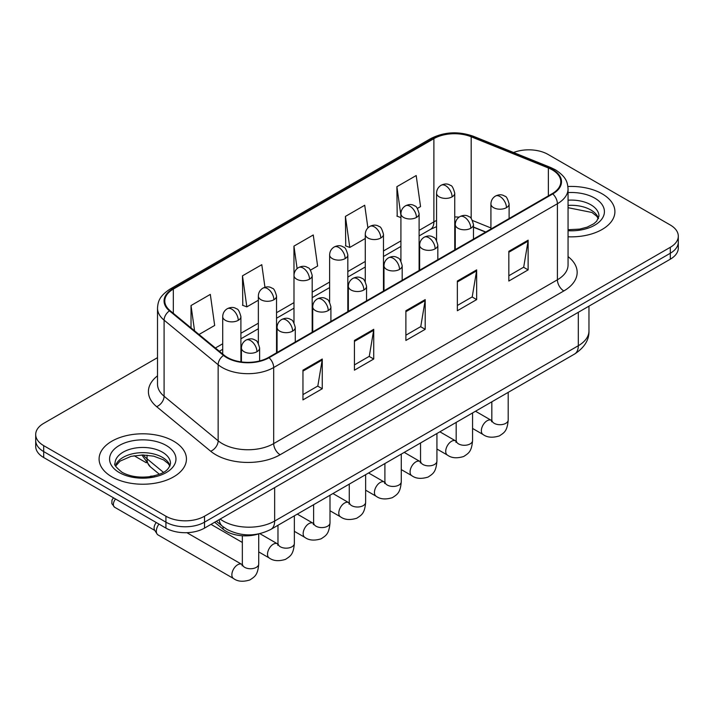 <?xml version="1.0" encoding="UTF-8"?>
<svg xmlns="http://www.w3.org/2000/svg" width="714" height="714" viewBox="0 0 714 714"><rect width="100%" height="100%" fill="white"/><g stroke="black" fill="none" stroke-linecap="round" stroke-linejoin="round"><path stroke-width="1.07" d="M485.591 232.112L473.471 227.213M258.379 533.974A27.293 15.762 180 0 1 223.036 529.145L214.664 522.246M602.116 193.815A43.67 25.213 0 0 0 567.907 186.506A43.67 25.213 0 0 1 602.116 193.815A43.67 25.213 0 0 1 614.906 211.647A43.67 25.213 0 0 0 602.116 193.815M173.645 441.19A43.67 25.213 0 0 0 126.057 435.718A43.67 25.213 0 0 0 99.094 459.013A43.67 25.213 0 0 0 111.884 476.845A43.67 25.213 0 0 0 159.481 482.307A43.67 25.213 0 0 0 186.443 459.013A43.67 25.213 0 0 0 173.645 441.19A43.67 25.213 0 0 0 126.057 435.718A43.67 25.213 0 0 0 99.094 459.013A43.67 25.213 0 0 0 111.884 476.845A43.67 25.213 0 0 0 159.481 482.307A43.67 25.213 0 0 0 186.443 459.013A43.67 25.213 0 0 0 173.645 441.19M552.252 169.861A29.113 16.806 180 0 1 560.785 181.74A29.113 16.806 180 0 1 552.252 193.628L268.544 357.428A29.113 16.806 180 0 1 224.107 355.188L170.057 310.617A29.113 16.806 180 0 1 164.791 300.978A29.113 16.806 180 0 1 173.315 289.09L433.889 138.65A29.113 16.806 180 0 1 471.178 136.767L548.37 167.977A29.113 16.806 180 0 1 552.252 169.861M552.77 169.557A29.845 17.225 0 0 0 548.78 167.629L471.588 136.428A29.845 17.225 0 0 0 433.371 138.355L172.806 288.795A29.845 17.225 0 0 0 169.459 310.858L223.509 355.429A29.845 17.225 0 0 0 269.053 357.723L552.77 193.922A29.845 17.225 0 0 0 552.77 169.557M157.508 357.652L43.697 423.357A27.293 15.762 0 0 0 35.7 434.505L35.7 446.384A27.293 15.762 0 0 0 43.697 457.531L165.925 528.101L165.925 522.157A27.293 15.762 0 0 0 204.525 522.157L670.303 253.247A27.293 15.762 0 0 0 678.3 242.1A27.293 15.762 0 0 1 670.303 253.247L204.525 522.157A27.293 15.762 0 0 1 165.925 522.157L43.697 451.587L165.925 522.157L165.925 516.213A27.293 15.762 0 0 0 204.525 516.213L670.303 247.303A27.293 15.762 0 0 0 678.3 236.156A27.293 15.762 0 0 0 670.303 225.017L548.075 154.447A27.293 15.762 0 0 0 513.562 152.501M35.7 440.449A27.293 15.762 0 0 0 43.697 451.587A27.293 15.762 0 0 1 35.7 440.449M302.959 370.173L302.959 399.885L322.264 388.746L322.264 359.026L302.959 370.173M302.959 394.61L317.828 386.033L322.184 360.017A7.283 4.204 -120 0 0 322.264 359.026M317.694 386.104L322.264 388.746M354.43 340.453L354.43 370.173L373.725 359.026L373.725 329.315L354.43 340.453M354.43 364.899L369.29 356.313L373.645 330.296A7.283 4.204 -120 0 0 373.725 329.315M369.165 356.393L373.725 359.026M508.832 251.31L508.832 281.03L528.128 269.883L528.128 240.172L508.832 251.31M508.832 275.756L523.692 267.17L528.048 241.153A7.283 4.204 -120 0 0 528.128 240.172M523.558 267.25L528.128 269.883M457.362 281.03L457.362 310.742L476.657 299.603L476.657 269.883L457.362 281.03M457.362 305.467L472.222 296.89L476.586 270.874A7.283 4.204 -120 0 0 476.657 269.883M472.097 296.962L476.657 299.603M405.891 310.742L405.891 340.453L425.196 329.315L425.196 299.603L405.891 310.742M405.891 335.187L420.76 326.601L425.116 300.585A7.283 4.204 -120 0 0 425.196 299.603M420.626 326.682L425.196 329.315M568.058 236.789A43.67 25.213 0 0 0 614.906 211.647A43.67 25.213 0 0 1 568.058 236.789M35.7 434.505A27.293 15.762 0 0 0 43.697 445.643L165.925 516.213M199.01 334.491L214.673 325.45L210.318 294.4L191.022 305.538L191.022 327.904M367.897 227.909L364.72 205.257L345.424 216.396L345.728 245.937M417.395 208.408L420.546 206.587L416.191 175.546L396.886 186.684L397.198 216.217M264.956 287.278L261.788 264.689L242.483 275.827L242.796 305.36M310.474 270.142L317.614 266.019L313.25 234.968L293.954 246.116L293.989 275.809M293.954 246.116L297.104 268.598M345.424 216.396L349.78 247.446L365.273 238.503M349.78 247.446L345.424 245.821M400.911 217.609L396.886 216.101M396.886 186.684L400.911 215.378M242.483 275.827L246.839 306.877L258.352 300.228M246.839 306.877L242.483 305.244M191.022 305.538L194.565 330.832M165.925 528.101A27.293 15.762 0 0 0 204.525 528.101L670.303 259.191A27.293 15.762 0 0 0 678.3 248.044L678.3 236.156M242.314 564.649L241.751 564.355A8.184 4.73 -60 0 0 238.021 564.569A8.184 4.73 -60 0 0 237.664 564.765A8.184 4.73 -60 0 0 232.309 571.976A8.184 4.73 -60 0 0 233.567 578.545L158.035 534.938A8.184 4.73 -60 0 1 157.018 533.92A8.184 4.73 -60 0 1 156.339 531.189A8.184 4.73 -60 0 1 158.963 524.076M157.018 533.92L154.572 530.002A5.917 3.418 -60 0 1 154.09 528.03A5.917 3.418 -60 0 1 156.277 522.532M223.036 526.736L223.036 529.145M568.058 256.612A45.491 26.266 180 0 1 563.837 290.946L280.12 454.747A9.095 5.257 60 0 1 273.685 443.599L557.402 279.799A36.396 21.009 0 0 0 568.058 264.948L568.058 188.88A36.396 21.009 180 0 1 557.402 203.731A9.095 5.257 -120 0 0 552.77 193.922M280.12 454.747A45.491 26.266 180 0 1 215.789 454.747A45.491 26.266 180 0 1 210.692 451.239L156.643 406.668A45.491 26.266 180 0 1 157.508 375.85M222.224 443.599A36.396 21.009 0 0 0 273.685 443.599L273.685 367.531A36.396 21.009 180 0 1 218.145 364.729L164.095 320.158A36.396 21.009 180 0 1 157.508 308.109L157.508 384.177A36.396 21.009 0 0 0 164.095 396.234L218.145 440.797A36.396 21.009 0 0 0 222.224 443.599M568.058 188.88C567.469 182.623 566.889 177.42 555.519 169.852L550.735 167.531A9.095 4.257 112 0 0 548.78 167.629M550.735 167.531L473.543 136.329C458.468 130.992 444.162 131.769 430.622 138.65A9.095 5.257 60 0 1 433.371 138.355M172.806 288.795A9.095 5.257 -120 0 0 170.057 289.09C159.026 296.319 158.017 301.772 157.508 308.109M169.459 310.858A9.095 6.087 129.5 0 0 164.095 320.158L164.095 396.234A9.095 6.087 -50.5 0 1 156.643 406.668M473.543 136.329A9.095 4.257 112 0 0 471.588 136.428M223.509 355.429A9.095 6.087 129.5 0 0 218.145 364.729L218.145 440.797A9.095 6.087 -50.5 0 1 210.692 451.239M269.053 357.723A9.095 5.257 60 0 1 273.685 367.531L557.402 203.731L557.402 279.799A9.095 5.257 60 0 0 563.837 290.946M204.525 516.213L204.525 528.101M670.303 247.303L670.303 259.191M43.697 445.643L43.697 457.531M173.315 289.09L173.315 313.312M548.37 167.977L548.37 195.877M471.178 136.767L471.178 218.493M490.92 227.953L472.543 220.519M459.066 217.145A29.113 16.806 0 0 0 454.747 216.931M436.557 220.492A29.113 16.806 0 0 0 433.889 221.858L419.109 230.39M433.889 138.65L433.889 221.858A16.377 9.452 60 0 1 430.497 229.355L419.109 235.923M400.911 240.895L383.472 250.962M365.273 261.467L347.825 271.543M329.627 282.048L312.188 292.115M293.989 302.62L276.541 312.696M258.352 323.201L240.904 333.268M222.706 343.773L215.396 348.004M485.788 232.005L474.426 227.409A16.377 7.667 -68 0 1 473.471 226.838M405.891 311.688L425.116 300.585M457.362 281.968L476.586 270.874M508.832 252.256L528.048 241.153M354.43 341.399L373.645 330.296M302.959 371.11L322.184 360.017M220.171 519.069A36.396 21.009 0 0 0 223.187 521.041A36.396 21.009 0 0 0 274.649 521.041L578.304 345.728A36.396 21.009 0 0 0 588.97 330.877C589.237 339.909 584.427 347.638 574.538 354.064L270.883 529.377A18.198 10.505 60 0 0 274.649 521.041L274.649 487.617M578.304 312.304L578.304 345.728A18.198 10.505 60 0 1 574.538 354.064M219.18 519.64A18.198 12.174 129.5 0 0 222.438 526.254L216.378 521.256M143.353 454.97A36.396 21.009 0 0 0 147.039 458.816L147.039 455.148M159.383 474.257L150.368 466.831A18.198 12.174 129.5 0 1 147.039 458.816L163.435 472.338M506.449 207.667A9.095 5.257 0 0 0 509.109 203.954C507.672 198.697 506.235 196.118 504.798 196.216C502.156 194.36 499.05 194.315 495.462 196.073A9.095 5.257 60 0 1 500.014 196.528A9.095 5.257 -120 0 1 506.449 207.667A9.095 5.257 0 0 1 493.579 207.667A9.095 5.257 0 0 1 490.92 203.954C491.054 200.509 492.571 197.876 495.462 196.073M472.561 428.445L483.057 434.505A8.184 4.73 -60 0 1 481.798 427.936A8.184 4.73 -60 0 1 487.144 420.724A8.184 4.73 -60 0 1 487.51 420.528A8.184 4.73 -60 0 1 491.241 420.323L475.506 411.237M492.294 421.144L491.562 421.751L491.83 419.984A8.184 4.73 -0 0 0 494.222 423.322A8.184 4.73 -0 0 0 505.432 423.527A8.184 4.73 -0 0 0 508.198 419.984C507.27 431.524 503.941 432.764 499.372 435.915C492.526 437.994 487.091 437.521 483.057 434.505M452.087 196.859A9.095 5.257 0 0 0 454.747 193.146C453.31 187.889 451.873 185.31 450.436 185.408C447.794 183.552 444.688 183.507 441.1 185.265A9.095 5.257 60 0 1 445.652 185.72A9.095 5.257 -120 0 1 452.087 196.859A9.095 5.257 0 0 1 439.217 196.859A9.095 5.257 0 0 1 436.557 193.146C436.691 189.701 438.209 187.068 441.1 185.265M470.803 228.248A9.095 5.257 0 0 0 473.471 224.535C472.025 219.269 470.588 216.69 469.152 216.788C466.519 214.932 463.413 214.887 459.825 216.654A9.095 5.257 60 0 1 464.377 217.101A9.095 5.257 -120 0 1 470.803 228.248A9.095 5.257 0 0 1 457.942 228.248A9.095 5.257 0 0 1 455.273 224.535C455.416 221.081 456.924 218.457 459.825 216.654M436.923 449.017L447.41 455.077A8.184 4.73 -60 0 1 446.161 448.517A8.184 4.73 -60 0 1 451.507 441.306A8.184 4.73 -60 0 1 451.873 441.1A8.184 4.73 -60 0 1 455.603 440.895L439.869 431.809M456.657 441.725L455.925 442.323L456.184 440.556A8.184 4.73 -0 0 0 458.584 443.903A8.184 4.73 -0 0 0 469.785 444.108A8.184 4.73 -0 0 0 472.561 440.556C471.633 452.105 468.304 453.336 463.725 456.487C456.889 458.575 451.444 458.102 447.41 455.077M435.165 248.82A9.095 5.257 0 0 0 437.834 245.107C436.388 239.85 434.951 237.271 433.514 237.369C430.881 235.513 427.766 235.468 424.187 237.226A9.095 5.257 60 0 1 428.73 237.682A9.095 5.257 -120 0 1 435.165 248.82A9.095 5.257 0 0 1 422.295 248.82A9.095 5.257 0 0 1 419.636 245.107C419.77 241.662 421.287 239.038 424.187 237.226M401.277 469.598L411.773 475.658A8.184 4.73 -60 0 1 410.514 469.098A8.184 4.73 -60 0 1 415.869 461.878A8.184 4.73 -60 0 1 416.226 461.681A8.184 4.73 -60 0 1 419.957 461.476L404.231 452.39M421.01 462.297L420.278 462.904L420.546 461.137A8.184 4.73 -0 0 0 422.938 464.475A8.184 4.73 -0 0 0 434.148 464.68A8.184 4.73 -0 0 0 436.923 461.137C435.986 472.686 432.657 473.917 428.088 477.068C421.242 479.148 415.807 478.675 411.773 475.658M399.528 269.401A9.095 5.257 0 0 0 402.187 265.688C400.75 260.423 399.304 257.843 397.868 257.941C395.235 256.094 392.129 256.04 388.541 257.808A9.095 5.257 60 0 1 393.093 258.254A9.095 5.257 -120 0 1 399.528 269.401A9.095 5.257 0 0 1 386.658 269.401A9.095 5.257 0 0 1 383.989 265.688C384.132 262.234 385.649 259.61 388.541 257.808M365.639 490.179L376.126 496.23A8.184 4.73 -60 0 1 374.877 489.67A8.184 4.73 -60 0 1 380.223 482.459A8.184 4.73 -60 0 1 380.589 482.262A8.184 4.73 -60 0 1 384.319 482.048L368.585 472.971M385.373 482.878L384.641 483.485L384.9 481.709A8.184 4.73 -0 0 0 387.3 485.056A8.184 4.73 -0 0 0 398.51 485.261A8.184 4.73 -0 0 0 401.277 481.709C400.349 493.258 397.02 494.49 392.441 497.649C385.605 499.729 380.16 499.256 376.126 496.23M363.881 289.982A9.095 5.257 0 0 0 366.55 286.26C365.104 281.004 363.667 278.424 362.23 278.522C359.597 276.666 356.482 276.621 352.903 278.389A9.095 5.257 60 0 1 357.446 278.835A9.095 5.257 -120 0 1 363.881 289.982A9.095 5.257 0 0 1 351.02 289.982A9.095 5.257 0 0 1 348.352 286.26C348.486 282.815 350.003 280.191 352.903 278.389M330.002 510.751L340.489 516.811A8.184 4.73 -60 0 1 339.23 510.251A8.184 4.73 -60 0 1 344.585 503.031A8.184 4.73 -60 0 1 344.951 502.834A8.184 4.73 -60 0 1 348.682 502.629L332.947 493.544M349.735 503.45L349.003 504.057L349.262 502.29A8.184 4.73 -0 0 0 351.663 505.628A8.184 4.73 -0 0 0 362.864 505.833A8.184 4.73 -0 0 0 365.639 502.29C364.711 513.839 361.382 515.071 356.804 518.221C349.958 520.301 344.523 519.837 340.489 516.811M416.44 217.44A9.095 5.257 0 0 0 419.109 213.727C417.663 208.461 416.226 205.882 414.789 205.98C412.156 204.124 409.051 204.079 405.463 205.846A9.095 5.257 60 0 1 410.014 206.292A9.095 5.257 -120 0 1 416.44 217.44A9.095 5.257 0 0 1 403.58 217.44A9.095 5.257 0 0 1 400.911 213.727C401.054 210.273 402.562 207.649 405.463 205.846M380.803 238.012A9.095 5.257 0 0 0 383.472 234.299C382.026 229.042 380.589 226.463 379.152 226.561C376.519 224.705 373.404 224.66 369.825 226.418A9.095 5.257 60 0 1 374.368 226.873A9.095 5.257 -120 0 1 380.803 238.012A9.095 5.257 0 0 1 367.933 238.012A9.095 5.257 0 0 1 365.273 234.299C365.407 230.854 366.925 228.23 369.825 226.418M345.165 258.593A9.095 5.257 0 0 0 347.825 254.88C346.388 249.614 344.942 247.035 343.505 247.133C340.873 245.277 337.767 245.232 334.179 246.999A9.095 5.257 60 0 1 338.731 247.446A9.095 5.257 -120 0 1 345.165 258.593A9.095 5.257 0 0 1 332.296 258.593A9.095 5.257 0 0 1 329.627 254.88C329.77 251.426 331.287 248.802 334.179 246.999M598.502 218.395A27.73 16.011 0 0 0 590.844 209.978A27.73 16.011 0 0 0 568.058 205.4M568.058 229.712L579.706 229.105L587.238 227.114L593.816 223.741L596.69 221.215L598.966 216.101A27.73 16.011 0 0 0 590.844 204.784A27.73 16.011 0 0 0 568.058 200.197M568.058 230.72A33.192 19.162 0 0 0 601.25 219.814A33.192 19.162 0 0 0 594.7 198.099A33.192 19.162 0 0 0 568.058 192.575M170.039 465.76A27.73 16.011 0 0 0 162.381 457.353A27.73 16.011 0 0 0 134.535 453.381A27.73 16.011 0 0 0 115.498 465.76M162.381 452.149A27.73 16.011 0 0 0 132.152 448.678A27.73 16.011 0 0 0 115.034 463.475C113.588 464.332 115.918 467.268 122.032 472.293C130.028 476.666 139.765 478.059 151.243 476.47C161.409 473.989 168.379 471.972 170.503 463.475A27.73 16.011 0 0 0 162.381 452.149M119.3 472.57A33.192 19.162 0 0 0 166.237 472.57A33.192 19.162 0 0 0 166.237 445.465A33.192 19.162 0 0 0 119.3 445.465A33.192 19.162 0 0 0 119.3 472.57M328.244 310.554A9.095 5.257 0 0 0 330.903 306.841C329.466 301.585 328.029 298.996 326.593 299.104C323.951 297.247 320.845 297.194 317.257 298.961A9.095 5.257 60 0 1 321.809 299.416A9.095 5.257 -120 0 1 328.244 310.554A9.095 5.257 0 0 1 315.374 310.554A9.095 5.257 0 0 1 312.714 306.841C312.848 303.396 314.365 300.764 317.257 298.961M294.355 531.332L304.851 537.383A8.184 4.73 -60 0 1 303.593 530.823A8.184 4.73 -60 0 1 308.939 523.612A8.184 4.73 -60 0 1 309.305 523.416A8.184 4.73 -60 0 1 313.035 523.201L297.301 514.125M314.089 524.031L313.357 524.638L313.624 522.862A8.184 4.73 -0 0 0 316.016 526.209A8.184 4.73 -0 0 0 327.226 526.414A8.184 4.73 -0 0 0 330.002 522.862C329.065 534.411 325.736 535.652 321.166 538.802C314.321 540.882 308.885 540.409 304.851 537.383M292.606 331.135A9.095 5.257 0 0 0 295.266 327.423C293.829 322.157 292.383 319.577 290.946 319.676C288.313 317.819 285.207 317.775 281.619 319.542A9.095 5.257 60 0 1 286.171 319.988A9.095 5.257 -120 0 1 292.606 331.135A9.095 5.257 0 0 1 279.736 331.135A9.095 5.257 0 0 1 277.068 327.423C277.211 323.969 278.728 321.345 281.619 319.542M154.572 475.774L150.235 476.408A5.917 3.418 60 0 1 152.269 476.283M258.718 551.904L269.205 557.964A8.184 4.73 -60 0 1 267.955 551.404A8.184 4.73 -60 0 1 273.301 544.184A8.184 4.73 -60 0 1 273.667 543.988A8.184 4.73 -60 0 1 277.398 543.782L259.851 533.653M278.451 544.604L277.719 545.21L277.978 543.443A8.184 4.73 -0 0 0 280.379 546.79A8.184 4.73 -0 0 0 291.58 546.986A8.184 4.73 -0 0 0 294.355 543.443C293.427 554.992 290.098 556.224 285.52 559.374C278.683 561.454 273.239 560.99 269.205 557.964M256.96 351.707A9.095 5.257 0 0 0 259.628 347.995C258.182 342.738 256.745 340.159 255.309 340.257C252.676 338.4 249.561 338.356 245.982 340.114A9.095 5.257 60 0 1 250.525 340.569A9.095 5.257 -120 0 1 256.96 351.707A9.095 5.257 0 0 1 244.09 351.707A9.095 5.257 0 0 1 241.43 347.995C241.564 344.55 243.081 341.917 245.982 340.114M242.805 565.185L242.073 565.791L242.341 564.024A8.184 4.73 -0 0 0 244.741 567.362A8.184 4.73 -0 0 0 255.942 567.568A8.184 4.73 -0 0 0 258.718 564.024C257.79 575.564 254.461 576.805 249.882 579.955C243.037 582.035 237.601 581.562 233.567 578.545M154.867 530.475L114.597 507.226A5.917 3.418 -60 0 1 115.552 499.015M309.519 279.174A9.095 5.257 0 0 0 312.188 275.452C310.742 270.195 309.305 267.616 307.868 267.714C305.235 265.858 302.12 265.813 298.541 267.58A9.095 5.257 60 0 1 303.084 268.027A9.095 5.257 -120 0 1 309.519 279.174A9.095 5.257 0 0 1 296.658 279.174A9.095 5.257 0 0 1 293.989 275.452C294.123 272.007 295.641 269.383 298.541 267.58M273.881 299.746A9.095 5.257 0 0 0 276.541 296.033C275.104 290.768 273.667 288.188 272.23 288.295C269.589 286.439 266.483 286.385 262.895 288.153A9.095 5.257 60 0 1 267.447 288.608A9.095 5.257 -120 0 1 273.881 299.746A9.095 5.257 0 0 1 261.012 299.746A9.095 5.257 0 0 1 258.352 296.033C258.486 292.588 260.003 289.955 262.895 288.153M238.244 320.327A9.095 5.257 0 0 0 240.904 316.605C239.467 311.349 238.021 308.769 236.584 308.867C233.951 307.011 230.845 306.966 227.257 308.734A9.095 5.257 60 0 1 231.809 309.18A9.095 5.257 -120 0 1 238.244 320.327A9.095 5.257 0 0 1 225.374 320.327A9.095 5.257 0 0 1 222.706 316.605C222.848 313.16 224.366 310.536 227.257 308.734M430.622 138.65L170.057 289.09M474.426 227.409L473.471 227.034M455.3 223.857L454.747 223.857M436.557 226.65L430.497 229.355M400.911 246.428L383.472 256.504M365.273 267.009L347.825 277.077M329.627 287.581L312.188 297.658M293.989 308.162L276.541 318.23M258.352 328.743L240.904 338.811M222.706 349.316L219.341 351.261M270.883 529.377C256.237 536.732 241.6 536.732 226.954 529.377L222.438 526.254M588.97 330.877L588.97 306.145M150.368 466.831L141.881 454.979M491.803 420.617L491.241 420.323M508.198 392.361L508.198 419.984M509.109 218.538L509.109 203.954M491.83 401.812L491.83 419.984M490.92 229.042L490.92 203.954M454.747 249.927L454.747 193.146M436.557 240.466L436.557 193.146M456.157 441.19L455.603 440.895M472.561 412.942L472.561 440.556M473.471 239.11L473.471 224.535M456.184 422.393L456.184 440.556M455.273 249.623L455.273 224.535M420.519 461.771L419.957 461.476M436.923 433.514L436.923 461.137M437.834 259.691L437.834 245.107M420.546 442.966L420.546 461.137M419.636 270.195L419.636 245.107M384.882 482.343L384.319 482.048M401.277 454.095L401.277 481.709M402.187 280.272L402.187 265.688M384.9 463.547L384.9 481.709M383.989 290.776L383.989 265.688M349.235 502.924L348.682 502.629M365.639 474.667L365.639 502.29M366.55 300.844L366.55 286.26M349.262 484.128L349.262 502.29M348.352 311.349L348.352 286.26M419.109 270.499L419.109 213.727M400.911 261.038L400.911 213.727M383.472 291.08L383.472 234.299M365.273 281.619L365.273 234.299M347.825 311.652L347.825 254.88M329.627 302.192L329.627 254.88M598.368 218.698L596.69 216.19L591.968 212.477L568.058 207.694M169.905 466.072L168.227 463.564L163.506 459.852L153.751 456.175L142.746 454.97L131.01 456.362L120.059 461.119L115.632 466.072M313.598 523.496L313.035 523.201M330.002 495.248L330.002 522.862M330.903 321.425L330.903 306.841M313.624 504.7L313.624 522.862M312.714 331.93L312.714 306.841M277.951 544.077L277.398 543.782M294.355 515.82L294.355 543.443M295.266 341.997L295.266 327.423M242.341 542.453L211.005 524.362M277.978 525.281L277.978 543.443M277.068 352.502L277.068 327.423M149.779 476.693L150.235 476.408M258.718 533.902L258.718 564.024M259.628 360.945L259.628 347.995M242.341 535.768L242.341 564.024M241.43 361.927L241.43 347.995M241.751 564.355L186.898 532.689M114.597 507.226L111.83 503.602L111.982 500.112L113.472 497.819M312.188 332.233L312.188 275.452M293.989 322.773L293.989 275.452M276.541 352.805L276.541 296.033M258.352 343.345L258.352 296.033M134.089 455.711L146.308 462.761M240.904 361.855L240.904 316.605M222.706 354.037L222.706 316.605"/></g></svg>
